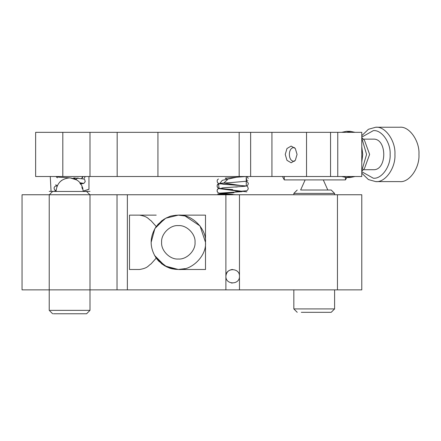 <?xml version="1.0" encoding="UTF-8"?>
<svg xmlns="http://www.w3.org/2000/svg" width="441" height="441" viewBox="0 0 441 441"><rect width="100%" height="100%" fill="white"/><g stroke="black" fill="none" stroke-linecap="round" stroke-linejoin="round"><path stroke-width="0.66" d="M225.886 289.875L239.474 289.875L239.474 276.286C239.849 285.046 225.511 285.046 225.886 276.286C225.511 267.522 239.849 267.522 239.474 276.286L239.474 194.751L127.366 194.751L127.366 289.875L225.886 289.875L225.886 276.286C226.277 272.147 228.537 269.881 232.683 269.49M174.597 269.236L164.212 265.537L156.224 258.128C149.466 247.583 149.466 237.043 156.224 226.498L165.777 218.207L178.324 215.136C168.947 215.726 169.476 216.922 166.571 217.81L161.847 220.693L156.224 226.498L151.015 220.693C147.95 218.863 148.215 216.619 139.604 215.136L129.5 215.136L129.5 269.49L139.604 269.49C148.215 268.007 147.95 265.763 151.015 263.927L156.224 258.123L161.847 263.933L166.571 266.816C169.487 267.698 168.942 268.9 178.324 269.49L185.115 268.63M178.302 269.49L175.049 269.291M185.121 215.996L178.324 215.136L175.402 215.291M167.806 267.373L178.324 269.49L205.5 269.49L205.5 215.136L178.324 215.136C191.769 213.918 206.719 228.868 205.5 242.313L200.032 225.963L185.06 215.98M127.366 194.751L22.05 194.751L22.05 289.875L127.366 289.875M239.474 289.875L361.78 289.875L361.78 194.751L239.474 194.751M231.321 282.94L232.209 283.061M232.203 269.506L231.321 269.627M154.482 255.35L164.906 265.945L178.324 269.49L166.941 266.992L157.035 259.203L158.981 261.403M159.036 261.458L167.729 267.34M195.027 242.313C195.776 250.576 186.587 259.766 178.324 259.016C170.061 259.766 160.871 250.576 161.621 242.313C160.871 234.05 170.061 224.86 178.324 225.61C186.587 224.86 195.776 234.05 195.027 242.313M157.691 260.008L164.085 265.465M178.324 269.49C191.769 270.708 206.719 255.758 205.5 242.313M164.046 219.183L157.729 224.574M178.313 215.136L175.32 215.296M164.719 218.78L154.89 228.543L151.147 242.313M361.774 135.707L368.417 129.279L375.71 127.245L399.733 127.245C409.242 126.032 419.81 140.977 418.95 154.422C419.81 167.872 409.242 182.817 399.733 181.604L375.71 181.604L368.417 179.57L361.774 173.142L361.78 176.505L250.637 176.505L250.637 132.339L361.78 132.339L361.774 176.505M375.71 127.245C385.219 126.032 395.786 140.977 394.927 154.422C395.786 167.872 385.219 182.817 375.71 181.604M361.774 137.112L373.307 130.641C381.625 129.577 390.875 142.658 390.125 154.422C390.875 166.191 381.625 179.267 373.307 178.203L361.774 171.731M363.252 139.136L373.307 139.136C387.248 138.298 387.248 170.551 373.307 169.713L363.252 169.713M294.643 161.163L294.031 161.219C287.841 161.593 287.841 147.255 294.031 147.63L294.643 147.685M89.997 194.85L86.596 191.455L53.383 191.455M50.142 310.359L89.997 310.359L89.997 194.751M53.383 313.755L86.596 313.755L89.997 310.359M293.833 194.751L293.833 193.417L334.598 193.417L331.202 190.021L301.302 190.021M334.598 289.875L334.598 308.921L293.833 308.921L293.833 289.875M301.302 312.322L331.202 312.322L334.598 308.921M56.04 190.721L55.412 190.567L56.079 190.236L56.156 189.547M82.853 188.395L82.699 187.789M57.121 186.102L57.495 185.297M80.868 183.842L83.829 183.417L80.069 182.772M60.246 181.609L61.999 180.198M75.929 179.421L77.991 177.866M73.713 177.866L76.271 179.608M61.569 180.501L60.07 181.78M80.334 183.103L80.968 183.991M56.404 186.019L57.076 186.207M82.649 177.596L81.673 178.478M81.591 183.241L80.041 183.362M55.605 184.856L57.347 185.6M81.894 187.05L82.158 187.954M56.024 191.151L56.046 190.705M82.362 188.891L82.213 188.186M56.95 186.521L57.264 185.777M80.648 184.299L79.937 183.213M59.833 182.017L61.316 180.689M76.354 179.84L70.158 177.866M69.524 177.833L58.686 177.166L55.682 176.505M246.381 176.505L247.39 176.968M246.188 176.973L246.877 181.4L248.255 183.12L248.272 184.024L247.5 185.44L246.414 186.036M232.683 189.58L219.249 188.494L217.556 187.491C216.834 185.611 217.143 184.377 218.482 183.781L219.067 188.39M219.232 193.257L217.551 192.248L217.082 191.146L217.242 189.839L218.482 188.544L242.142 191.648L218.819 193.197L222.496 193.974L235.946 194.751M245.891 185.948L222.854 184.184L220.632 183.302L232.986 182.42M245.924 176.505L225.246 178.125L227.446 179.746L223.83 182.993L245.339 186.234L222.573 187.855L220.313 188.665L230.908 189.476M246.205 176.505L246.293 186.008M224.844 194.751L217.694 193.919M221.404 193.434L234.017 192.723M246.894 191.846L220.715 188.726M219.166 184.112L222.336 180.308L239.921 176.505M89.997 191.355L83.2 191.355M54.717 191.355L49.227 191.355M157.939 132.339L157.939 176.505L35.638 176.505L35.638 132.339L250.637 132.339M157.939 176.505L250.637 176.505M297.058 154.422L295.327 148.518L291.154 146.07L286.975 148.518L285.244 154.422L286.975 160.331L291.154 162.779L295.327 160.331L297.058 154.422M337.756 132.339L337.756 176.505M306.528 132.339L306.528 176.505M330.546 176.505L330.546 132.339M361.78 135.701L361.78 132.339M117.174 176.505L117.174 132.339M284.28 176.505L284.28 179.9L282.477 176.505M346.808 177.525L345.43 179.9L345.43 177.486M341.604 132.339L346.4 131.324L350.248 131.324L355.044 132.339M361.774 138.061L366.581 154.422L361.774 170.788M355.044 176.505L350.248 177.525L346.4 177.525L341.604 176.505M361.774 171.185L364.481 168.479L369.63 154.422L364.481 140.365L361.774 137.658M346.4 131.324L351.201 132.339M361.774 146.616L362.739 154.422L361.774 162.227M351.201 176.505L346.4 177.525M88.988 189.239L83.195 191.107L88.966 189.316L88.961 176.505M225.886 194.751L225.886 276.286M117.025 194.751L117.025 289.875M337.453 289.875L337.453 194.751M49.227 194.751L49.227 310.359L52.628 313.755M239.165 132.339L239.165 176.505M271.932 176.505L271.932 132.339M62.815 176.505L62.815 132.339M89.997 176.505L89.997 132.339M129.5 215.136L156.224 215.136M56.024 176.505L57.38 177.866M83.2 176.505L81.844 177.866M56.024 191.455C56.839 183.213 61.371 178.682 69.612 177.866C77.853 178.682 82.384 183.213 83.2 191.455M52.628 191.455L49.227 194.85M300.624 190.021L305.144 179.9M327.806 190.021L323.292 179.9M297.228 190.021L293.833 193.417M334.598 193.417L334.598 194.751M293.833 308.921L297.228 312.322M56.046 190.644L54.618 191.455M55.88 185.931L54.767 186.549L54.011 187.976L54.601 189.944L55.412 190.567M83.829 183.417L85.212 181.686L84.755 179.713L83.911 179.018L73.719 177.866M84.27 178.362L85.212 176.505M235.566 187.034L237.291 186.929M232.683 182.436L246.558 181.223M247.644 180.54L247.875 180.248M248.261 178.368L247.114 176.769M218.482 188.544C217.137 189.145 216.829 190.385 217.556 192.248L219.238 193.257L232.683 194.338M218.482 183.781L217.237 185.082L217.088 186.389L217.556 187.491L218.433 188.208L228.537 189.338M218.488 179.018C217.132 179.608 216.823 180.849 217.567 182.739L219.276 183.743L232.683 184.818M235.207 191.813L246.58 190.738L247.528 190.176L248.277 188.748L247.688 186.78L246.877 186.163M284.28 179.9L345.43 179.9M50.263 176.505L51.057 191.355L50.263 176.505"/></g></svg>
